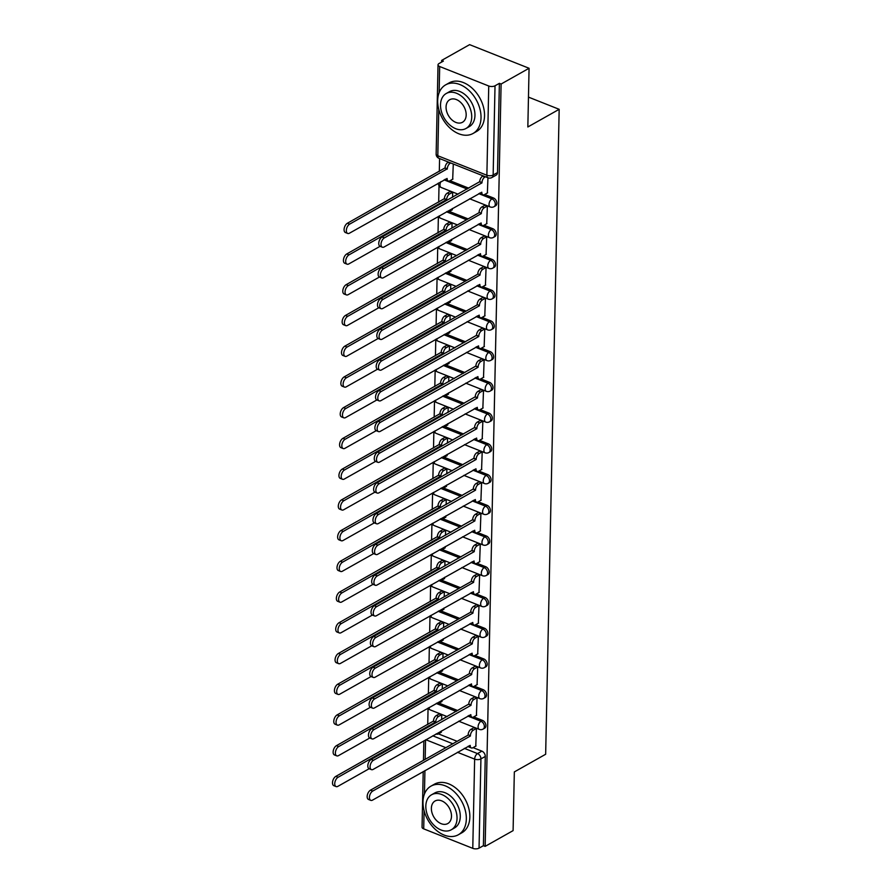 <?xml version="1.0" encoding="UTF-8"?>
<svg xmlns="http://www.w3.org/2000/svg" width="893" height="893" viewBox="0 0 893 893"><rect width="100%" height="100%" fill="white"/><g stroke="black" fill="none" stroke-linecap="round" stroke-linejoin="round"><path stroke-width="1.34" d="M495.582 205.814A4.465 3.081 -119.4 0 0 496.865 203.303A4.465 3.081 -119.4 0 0 493.483 197.989L491.931 198.86A4.465 3.081 60.6 0 1 495.314 204.173A4.465 3.081 60.6 0 1 494.041 206.685L495.582 205.814M494.945 236.545A4.465 3.081 -119.4 0 0 496.218 234.033A4.465 3.081 -119.4 0 0 492.836 228.72L491.284 229.59A4.465 3.081 60.6 0 1 494.677 234.904A4.465 3.081 60.6 0 1 493.394 237.415L494.945 236.545M494.298 267.275A4.465 3.081 -119.4 0 0 495.57 264.763A4.465 3.081 -119.4 0 0 492.188 259.45L490.648 260.321A4.465 3.081 60.6 0 1 494.03 265.634A4.465 3.081 60.6 0 1 492.757 268.146L494.298 267.275M493.65 298.005A4.465 3.081 -119.4 0 0 494.934 295.494A4.465 3.081 -119.4 0 0 491.552 290.18L490 291.051A4.465 3.081 60.6 0 1 493.382 296.364A4.465 3.081 60.6 0 1 492.11 298.876L493.65 298.005M493.014 328.736A4.465 3.081 -119.4 0 0 494.287 326.224A4.465 3.081 -119.4 0 0 490.904 320.911L489.353 321.781A4.465 3.081 60.6 0 1 492.746 327.095A4.465 3.081 60.6 0 1 491.463 329.606L493.014 328.736M492.367 359.466A4.465 3.081 -119.4 0 0 493.639 356.954A4.465 3.081 -119.4 0 0 490.257 351.641L488.717 352.512A4.465 3.081 60.6 0 1 492.099 357.825A4.465 3.081 60.6 0 1 490.826 360.337L492.367 359.466M491.719 390.196A4.465 3.081 -119.4 0 0 493.003 387.685A4.465 3.081 -119.4 0 0 489.621 382.371L488.069 383.242A4.465 3.081 60.6 0 1 491.451 388.555A4.465 3.081 60.6 0 1 490.179 391.067L491.719 390.196M491.083 420.927A4.465 3.081 -119.4 0 0 492.356 418.415A4.465 3.081 -119.4 0 0 488.973 413.102L487.422 413.972A4.465 3.081 60.6 0 1 490.815 419.286A4.465 3.081 60.6 0 1 489.531 421.797L491.083 420.927M490.436 451.657A4.465 3.081 -119.4 0 0 491.708 449.146A4.465 3.081 -119.4 0 0 488.326 443.832L486.785 444.703A4.465 3.081 60.6 0 1 490.168 450.016A4.465 3.081 60.6 0 1 488.895 452.528L490.436 451.657M489.788 482.387A4.465 3.081 -119.4 0 0 491.072 479.876A4.465 3.081 -119.4 0 0 487.69 474.563L486.138 475.433A4.465 3.081 60.6 0 1 489.52 480.747A4.465 3.081 60.6 0 1 488.248 483.258L489.788 482.387M489.152 513.118A4.465 3.081 -119.4 0 0 490.424 510.606A4.465 3.081 -119.4 0 0 487.042 505.293L485.491 506.164A4.465 3.081 60.6 0 1 488.884 511.477A4.465 3.081 60.6 0 1 487.6 513.988L489.152 513.118M488.504 543.848A4.465 3.081 -119.4 0 0 489.777 541.337A4.465 3.081 -119.4 0 0 486.395 536.023L484.854 536.894A4.465 3.081 60.6 0 1 488.237 542.207A4.465 3.081 60.6 0 1 486.964 544.719L488.504 543.848M487.857 574.579A4.465 3.081 -119.4 0 0 489.141 572.067A4.465 3.081 -119.4 0 0 485.759 566.754L484.207 567.624A4.465 3.081 60.6 0 1 487.589 572.938A4.465 3.081 60.6 0 1 486.317 575.449L487.857 574.579M487.221 605.309A4.465 3.081 -119.4 0 0 488.493 602.797A4.465 3.081 -119.4 0 0 485.111 597.484L483.559 598.355A4.465 3.081 60.6 0 1 486.953 603.668A4.465 3.081 60.6 0 1 485.669 606.18L487.221 605.309M486.573 636.039A4.465 3.081 -119.4 0 0 487.846 633.528A4.465 3.081 -119.4 0 0 484.464 628.214L482.923 629.085A4.465 3.081 60.6 0 1 486.305 634.398A4.465 3.081 60.6 0 1 485.033 636.91L486.573 636.039M485.926 666.77A4.465 3.081 -119.4 0 0 487.21 664.258A4.465 3.081 -119.4 0 0 483.827 658.945L482.276 659.815A4.465 3.081 60.6 0 1 485.658 665.129A4.465 3.081 60.6 0 1 484.386 667.64L485.926 666.77M485.29 697.5A4.465 3.081 -119.4 0 0 486.562 694.988A4.465 3.081 -119.4 0 0 483.18 689.675L481.628 690.546A4.465 3.081 60.6 0 1 485.022 695.859A4.465 3.081 60.6 0 1 483.738 698.371L485.29 697.5M484.642 728.23A4.465 3.081 -119.4 0 0 485.915 725.719A4.465 3.081 -119.4 0 0 482.533 720.405L480.992 721.276A4.465 3.081 60.6 0 1 484.374 726.589A4.465 3.081 60.6 0 1 483.102 729.101L484.642 728.23M529.069 68.27L527.841 126.973L559.174 109.314L545.656 754.261L514.335 771.92L513.095 830.624L485.145 846.374L501.107 84.031L529.069 68.27L469.606 44.65L441.644 60.411L441.611 62.097M439.59 158.563L439.311 171.434M439.021 185.711L438.675 202.164M438.374 216.441L438.028 232.894M437.726 247.171L437.38 263.625M438.039 277.321A4.465 2.456 111.7 0 0 439.2 279.654A4.465 4.465 0 0 1 437.068 277.868L436.744 294.355M436.443 308.632L436.097 325.085M436.755 338.782A4.465 2.456 111.7 0 0 437.916 341.115A4.465 4.465 0 0 1 435.784 339.329L435.449 355.816M435.159 370.093L434.813 386.546M434.511 400.823L434.165 417.277M433.864 431.553L433.518 448.007M433.228 462.284L432.882 478.737M432.58 493.014L432.234 509.468M431.933 523.745L431.587 540.198M431.297 554.475L430.951 570.928M431.609 584.625A4.465 2.456 111.7 0 0 432.77 586.958A4.465 4.465 0 0 1 430.627 585.172L430.303 601.659M430.002 615.936L429.656 632.389M430.314 646.085A4.465 2.456 111.7 0 0 431.475 648.418A4.465 4.465 0 0 1 429.343 646.632L429.02 663.119M428.718 677.396L428.372 693.85M428.071 708.127L427.725 724.58M441.644 60.411L443.374 61.092L439.021 63.548A4.465 2.099 1.2 0 0 438.028 64.832A4.465 2.099 1.2 0 0 439.68 66.517L488.739 85.996A4.465 2.099 1.2 0 0 495.023 85.795L493.148 175.028A4.465 3.081 60.6 0 1 491.876 177.54L496.229 175.084A4.465 3.081 60.6 0 0 497.501 172.572L493.148 175.028A4.465 2.099 1.2 0 1 486.875 175.24L488.739 85.996M501.107 84.031L499.377 83.339L495.023 85.795M438.407 733.867L457.16 741.313M473.089 747.642L481.896 751.136L477.532 753.592A4.465 3.081 60.6 0 1 480.925 758.905L479.05 848.138A4.465 2.099 -178.8 0 1 472.777 848.35L423.706 828.86A4.465 2.099 -178.8 0 1 422.054 827.186L423.215 771.563M479.05 848.138L483.403 845.693L485.145 846.374M475.779 746.124L476.416 728.509L473.815 727.739M441.644 719.691L441.745 714.735L439.144 713.965M441.745 701.619L442.046 700.212M476.416 715.393L477.063 697.779L474.462 697.009M442.281 688.961L442.392 684.005L439.78 683.234M442.392 670.889L442.694 669.482M477.063 684.663L477.71 667.049L475.098 666.278M442.928 658.23L443.028 653.274L440.428 652.504M443.028 640.158L443.341 638.752M477.71 653.933L478.347 636.318L475.746 635.548M443.575 627.5L443.676 622.544L441.075 621.774M443.676 609.428L443.977 608.021M478.347 623.202L478.994 605.588L476.393 604.818M444.212 596.77L444.323 591.813L441.711 591.043M444.323 578.697L444.625 577.291M478.994 592.472L479.641 574.858L477.029 574.087M444.859 566.039L444.96 561.083L442.359 560.313M444.96 547.967L445.272 546.561M479.641 561.742L480.278 544.127L477.677 543.357M445.507 535.309L445.607 530.353L443.006 529.582M445.607 517.237L445.908 515.83M480.278 531.011L480.925 513.386L478.324 512.627M446.143 504.578L446.254 499.622L443.642 498.852M446.254 486.506L446.556 485.1M480.925 500.281L481.573 482.655L478.961 481.896M446.79 473.848L446.891 468.892L444.29 468.122M446.891 455.776L447.203 454.37M481.573 469.551L482.209 451.925L479.608 451.166M447.438 443.118L447.538 438.162L444.937 437.391M447.538 425.046L447.839 423.639M482.209 438.82L482.856 421.195L480.255 420.436M448.074 412.387L448.186 407.431L445.574 406.661M448.186 394.315L448.487 392.909M482.856 408.09L483.504 390.464L480.892 389.705M448.721 381.657L448.822 376.701L446.221 375.931M448.822 363.585L449.134 362.178M483.504 377.359L484.14 359.734L481.539 358.975M449.369 350.927L449.469 345.971L446.868 345.2M449.469 332.855L449.771 331.448M484.14 346.629L484.787 329.004L482.187 328.244M450.005 320.196L450.117 315.24L447.505 314.47M450.117 302.124L450.418 300.718M484.787 315.899L485.435 298.273L482.823 297.514M450.652 289.466L450.753 284.51L448.152 283.74M450.753 271.394L451.065 269.987M485.435 285.168L486.071 267.543L483.47 266.784M451.3 258.736L451.4 253.779L448.799 253.009M451.4 240.663L451.702 239.257M486.071 254.438L486.718 236.812L484.118 236.053M451.936 228.005L452.048 223.049L449.436 222.279M452.048 209.933L452.349 208.527M486.718 223.708L487.366 206.082L484.754 205.323M452.584 197.275L452.684 192.319L450.083 191.548M452.684 179.203L453.287 163.999M487.366 192.977L487.958 177.774M449.994 180.721L468.747 188.166M484.676 194.495L493.483 197.989M449.358 211.451L468.099 218.897M484.028 225.226L492.836 228.72M448.71 242.182L467.452 249.627M483.392 255.956L492.188 259.45M448.063 272.912L466.816 280.357M482.745 286.686L491.552 290.18M447.426 303.642L466.168 311.088M482.097 317.417L490.904 320.911M446.779 334.373L465.521 341.818M481.461 348.147L490.257 351.641M446.132 365.103L464.885 372.548M480.814 378.878L489.621 382.371M445.495 395.833L464.237 403.279M480.166 409.608L488.973 413.102M444.848 426.564L463.59 434.009M479.53 440.338L488.326 443.832M444.201 457.294L462.954 464.74M478.882 471.069L487.69 474.563M443.564 488.024L462.306 495.47M478.235 501.799L487.042 505.293M442.917 518.755L461.659 526.2M477.599 532.529L486.395 536.023M442.269 549.485L461.022 556.931M476.951 563.26L485.759 566.754M441.633 580.216L460.375 587.661M476.304 593.99L485.111 597.484M440.986 610.946L459.728 618.391M475.668 624.72L484.464 628.214M440.338 641.676L459.091 649.122M475.02 655.451L483.827 658.945M439.702 672.407L458.444 679.852M474.373 686.181L483.18 689.675M439.055 703.137L457.796 710.582M473.736 716.912L482.533 720.405M528.466 97.114L559.174 109.314M441.097 732.349L441.41 730.943M499.377 83.339L497.501 172.572M483.403 845.693L485.279 756.449A4.465 3.081 -119.4 0 0 481.896 751.136M476.349 728.476L473.29 730.195A4.465 2.456 111.7 0 0 470.399 735.72L468.144 734.827A4.465 2.456 -68.3 0 1 471.046 729.302L474.094 727.583M470.399 736.011L372.749 791.053A5.135 2.813 111.7 0 0 369.59 795.987A5.135 2.813 111.7 0 0 370.762 800.351A5.135 2.813 111.7 0 0 372.56 800.106L470.198 745.376A4.465 2.456 111.7 0 0 471.359 747.932L469.104 747.039A4.465 2.456 -68.3 0 1 468.256 746.18M370.762 800.351L368.508 799.458A5.135 2.813 -68.3 0 1 367.336 795.094A5.135 2.813 -68.3 0 1 370.495 790.16L468.144 735.118M471.359 747.932A4.465 2.456 111.7 0 0 472.933 747.731L476.058 745.968M441.678 714.701L438.619 716.42A4.465 2.456 111.7 0 0 435.728 721.946L338.067 777.278A5.135 2.813 111.7 0 0 334.92 782.212A5.135 2.813 111.7 0 0 336.081 786.577A5.135 2.813 111.7 0 0 337.878 786.342L369.144 768.728A5.135 2.813 -68.3 0 1 367.983 764.363A5.135 2.813 -68.3 0 1 371.142 759.43L468.792 704.097A4.465 2.456 -68.3 0 1 471.683 698.572L474.741 696.853M436.219 733.867A4.465 2.456 111.7 0 0 436.688 734.169A4.465 2.456 111.7 0 0 438.251 733.957L441.376 732.193M336.081 786.577L333.826 785.684A5.135 2.813 -68.3 0 1 332.665 781.319A5.135 2.813 -68.3 0 1 335.824 776.385L433.473 721.053A4.465 2.456 -68.3 0 1 436.364 715.527L438.619 716.42M439.423 713.808L436.364 715.527M433.462 721.354L435.717 722.247M476.996 697.746L473.937 699.465A4.465 2.456 111.7 0 0 471.046 704.99L468.792 704.387M471.035 705.28L373.397 760.323A5.135 2.813 111.7 0 0 370.238 765.256A5.135 2.813 111.7 0 0 371.399 769.621A5.135 2.813 111.7 0 0 373.207 769.375L470.845 714.646A4.465 2.456 111.7 0 0 472.006 717.202L469.751 716.309A4.465 2.456 -68.3 0 1 468.892 715.449M472.006 717.202A4.465 2.456 111.7 0 0 473.569 717.001L476.695 715.237M477.632 667.015L474.585 668.734A4.465 2.456 111.7 0 0 471.694 674.26L469.439 673.367A4.465 2.456 -68.3 0 1 472.33 667.841L475.377 666.122M471.683 674.55L374.033 729.592A5.135 2.813 111.7 0 0 370.874 734.526A5.135 2.813 111.7 0 0 372.046 738.891A5.135 2.813 111.7 0 0 373.843 738.645L471.493 683.915A4.465 2.456 111.7 0 0 472.654 686.471L470.399 685.578A4.465 2.456 -68.3 0 1 469.539 684.719M372.046 738.891L369.791 737.998A5.135 2.813 -68.3 0 1 368.63 733.633A5.135 2.813 -68.3 0 1 371.778 728.688L469.428 673.657M472.654 686.471A4.465 2.456 111.7 0 0 474.216 686.27L477.342 684.507M442.314 683.971L439.267 685.69A4.465 2.456 111.7 0 0 436.376 691.215L338.715 746.548A5.135 2.813 111.7 0 0 335.556 751.482A5.135 2.813 111.7 0 0 336.728 755.846A5.135 2.813 111.7 0 0 338.525 755.612L369.78 737.998M436.867 703.137A4.465 2.456 111.7 0 0 437.336 703.438A4.465 2.456 111.7 0 0 438.898 703.226L442.024 701.463M336.728 755.846L334.473 754.953A5.135 2.813 -68.3 0 1 333.301 750.589A5.135 2.813 -68.3 0 1 336.46 745.655L434.121 690.322A4.465 2.456 -68.3 0 1 437.012 684.797L439.267 685.69M440.059 683.078L437.012 684.797M434.11 690.613L436.364 691.517M442.961 653.241L439.903 654.96A4.465 2.456 111.7 0 0 437.012 660.485L339.362 715.818A5.135 2.813 111.7 0 0 336.203 720.751A5.135 2.813 111.7 0 0 337.375 725.116A5.135 2.813 111.7 0 0 339.173 724.882L370.428 707.267A5.135 2.813 -68.3 0 1 369.267 702.903A5.135 2.813 -68.3 0 1 372.426 697.958L470.075 642.636A4.465 2.456 -68.3 0 1 472.977 637.111L476.025 635.392M437.514 672.407A4.465 2.456 111.7 0 0 437.972 672.708A4.465 2.456 111.7 0 0 439.535 672.496L442.671 670.732M337.375 725.116L335.121 724.223A5.135 2.813 -68.3 0 1 333.949 719.858A5.135 2.813 -68.3 0 1 337.108 714.925L434.757 659.592A4.465 2.456 -68.3 0 1 437.648 654.067L439.903 654.96M440.707 652.348L437.648 654.067M434.757 659.882L437.012 660.787M466.336 819.06A27.895 19.289 -119.4 0 0 454.202 791.678A27.895 19.289 -119.4 0 0 430.962 786.141A27.895 19.289 -119.4 0 0 422.992 801.836A27.895 19.289 -119.4 0 0 435.137 829.217A27.895 19.289 -119.4 0 0 458.366 834.754A27.895 19.289 -119.4 0 0 466.336 819.06M458.366 834.754L461.871 832.778A27.895 19.289 -119.4 0 0 469.852 817.073A27.895 19.289 -119.4 0 0 457.707 789.702A27.895 19.289 -119.4 0 0 434.478 784.166L430.962 786.141M431.576 794.77L434.802 792.951A20.093 13.886 60.6 0 1 451.523 796.936A20.093 13.886 60.6 0 1 460.275 816.649A20.093 13.886 60.6 0 1 454.526 827.945L451.3 829.764A20.093 13.886 -119.4 0 0 457.037 818.468A20.093 13.886 -119.4 0 0 448.297 798.755A20.093 13.886 -119.4 0 0 431.576 794.77A20.093 13.886 -119.4 0 0 425.827 806.078A20.093 13.886 -119.4 0 0 434.567 825.779A20.093 13.886 -119.4 0 0 451.3 829.764M431.375 808.277A12.948 8.952 -119.4 0 0 437.012 820.98A12.948 8.952 -119.4 0 0 447.795 823.547A12.948 8.952 -119.4 0 0 451.49 816.269A12.948 8.952 -119.4 0 0 445.853 803.566A12.948 8.952 -119.4 0 0 435.081 800.988A12.948 8.952 -119.4 0 0 431.375 808.277M481.026 117.776A27.895 19.289 -119.4 0 0 468.892 90.394A27.895 19.289 -119.4 0 0 445.652 84.857A27.895 19.289 -119.4 0 0 437.682 100.552A27.895 19.289 -119.4 0 0 449.826 127.933A27.895 19.289 -119.4 0 0 473.056 133.47A27.895 19.289 -119.4 0 0 481.026 117.776M473.056 133.47L476.561 131.494A27.895 19.289 -119.4 0 0 484.542 115.789A27.895 19.289 -119.4 0 0 472.397 88.418A27.895 19.289 -119.4 0 0 449.168 82.882L445.652 84.857M446.266 93.486L449.492 91.666A20.093 13.886 60.6 0 1 466.213 95.651A20.093 13.886 60.6 0 1 474.964 115.364A20.093 13.886 60.6 0 1 469.216 126.661L465.99 128.48A20.093 13.886 -119.4 0 0 471.727 117.184A20.093 13.886 -119.4 0 0 462.987 97.471A20.093 13.886 -119.4 0 0 446.266 93.486A20.093 13.886 -119.4 0 0 440.517 104.794A20.093 13.886 -119.4 0 0 449.257 124.495A20.093 13.886 -119.4 0 0 465.99 128.48M446.065 106.993A12.948 8.952 -119.4 0 0 451.702 119.695A12.948 8.952 -119.4 0 0 462.485 122.263A12.948 8.952 -119.4 0 0 466.179 114.985A12.948 8.952 -119.4 0 0 460.542 102.282A12.948 8.952 -119.4 0 0 449.771 99.703A12.948 8.952 -119.4 0 0 446.065 106.993M478.28 636.285L475.221 638.004A4.465 2.456 111.7 0 0 472.33 643.529L470.075 642.927M472.33 643.82L374.68 698.862A5.135 2.813 111.7 0 0 371.521 703.796A5.135 2.813 111.7 0 0 372.694 708.16A5.135 2.813 111.7 0 0 374.491 707.915L472.129 653.185A4.465 2.456 111.7 0 0 473.29 655.741L471.035 654.848A4.465 2.456 -68.3 0 1 470.187 653.989M473.29 655.741A4.465 2.456 111.7 0 0 474.864 655.54L477.989 653.776M478.927 605.554L475.869 607.273A4.465 2.456 111.7 0 0 472.977 612.799L470.723 611.906A4.465 2.456 -68.3 0 1 473.614 606.38L476.672 604.661M472.966 613.089L375.328 668.131A5.135 2.813 111.7 0 0 372.169 673.065A5.135 2.813 111.7 0 0 373.33 677.43A5.135 2.813 111.7 0 0 375.138 677.184L472.777 622.454A4.465 2.456 111.7 0 0 473.937 625.011L471.683 624.118A4.465 2.456 -68.3 0 1 470.823 623.258M443.609 622.51L440.55 624.229A4.465 2.456 111.7 0 0 437.659 629.755L339.999 685.087A5.135 2.813 111.7 0 0 336.851 690.021A5.135 2.813 111.7 0 0 338.012 694.386A5.135 2.813 111.7 0 0 339.809 694.151L371.075 676.537A5.135 2.813 -68.3 0 1 369.914 672.172A5.135 2.813 -68.3 0 1 373.073 667.227L470.723 612.196M473.937 625.011A4.465 2.456 111.7 0 0 475.5 624.81L478.626 623.046M479.563 574.824L476.516 576.543A4.465 2.456 111.7 0 0 473.625 582.069L471.37 581.176A4.465 2.456 -68.3 0 1 474.261 575.65L477.309 573.931M473.614 582.359L375.964 637.401A5.135 2.813 111.7 0 0 372.805 642.335A5.135 2.813 111.7 0 0 373.977 646.699A5.135 2.813 111.7 0 0 375.774 646.454L473.424 591.724A4.465 2.456 111.7 0 0 474.585 594.28L472.33 593.387A4.465 2.456 -68.3 0 1 471.471 592.528M444.245 591.78L441.198 593.499A4.465 2.456 111.7 0 0 438.307 599.024L340.646 654.357A5.135 2.813 111.7 0 0 337.487 659.291A5.135 2.813 111.7 0 0 338.659 663.655A5.135 2.813 111.7 0 0 340.456 663.421L371.711 645.806A5.135 2.813 -68.3 0 1 370.562 641.442A5.135 2.813 -68.3 0 1 373.709 636.497L471.359 581.466M474.585 594.28A4.465 2.456 111.7 0 0 476.148 594.079L479.273 592.316M438.15 641.676A4.465 2.456 111.7 0 0 438.619 641.978A4.465 2.456 111.7 0 0 440.182 641.766L443.308 640.002M338.012 694.386L335.757 693.493A5.135 2.813 -68.3 0 1 334.596 689.128A5.135 2.813 -68.3 0 1 337.755 684.194L435.404 628.862A4.465 2.456 -68.3 0 1 438.296 623.336L440.55 624.229M441.354 621.617L438.296 623.336M435.393 629.152L437.648 630.056M438.798 610.946A4.465 2.456 111.7 0 0 439.267 611.247A4.465 2.456 111.7 0 0 440.829 611.035L443.955 609.272M338.659 663.655L336.404 662.762A5.135 2.813 -68.3 0 1 335.232 658.398A5.135 2.813 -68.3 0 1 338.391 653.464L436.052 598.131A4.465 2.456 -68.3 0 1 438.943 592.606L441.198 593.499M441.99 590.887L438.943 592.606M436.041 598.422L438.296 599.326M444.893 561.05L441.834 562.769A4.465 2.456 111.7 0 0 438.943 568.294L341.293 623.627A5.135 2.813 111.7 0 0 338.134 628.56A5.135 2.813 111.7 0 0 339.307 632.925A5.135 2.813 111.7 0 0 341.104 632.69L372.359 615.076A5.135 2.813 -68.3 0 1 371.198 610.712A5.135 2.813 -68.3 0 1 374.357 605.767L472.006 550.445A4.465 2.456 -68.3 0 1 474.909 544.92L477.956 543.201M439.445 580.216A4.465 2.456 111.7 0 0 439.903 580.517A4.465 2.456 111.7 0 0 441.466 580.305L444.602 578.541M339.307 632.925L337.052 632.032A5.135 2.813 -68.3 0 1 335.88 627.667A5.135 2.813 -68.3 0 1 339.039 622.734L436.688 567.401A4.465 2.456 -68.3 0 1 439.579 561.876L441.834 562.769M442.638 560.157L439.579 561.876M436.688 567.691L438.943 568.595M480.211 544.094L477.152 545.813A4.465 2.456 111.7 0 0 474.261 551.338L472.006 550.735M474.261 551.628L376.612 606.671A5.135 2.813 111.7 0 0 373.453 611.605A5.135 2.813 111.7 0 0 374.625 615.969A5.135 2.813 111.7 0 0 376.422 615.724L474.06 560.994A4.465 2.456 111.7 0 0 475.221 563.55L472.966 562.657A4.465 2.456 -68.3 0 1 472.118 561.797M475.221 563.55A4.465 2.456 111.7 0 0 476.795 563.349L479.921 561.585M445.54 530.319L442.481 532.038A4.465 2.456 111.7 0 0 439.59 537.564L341.93 592.896A5.135 2.813 111.7 0 0 338.782 597.83A5.135 2.813 111.7 0 0 339.943 602.195A5.135 2.813 111.7 0 0 341.74 601.96L373.006 584.346A5.135 2.813 -68.3 0 1 371.845 579.981A5.135 2.813 -68.3 0 1 375.004 575.036L472.654 519.715A4.465 2.456 -68.3 0 1 475.545 514.189L478.603 512.47M440.082 549.474A4.465 2.456 111.7 0 0 440.55 549.787A4.465 2.456 111.7 0 0 442.113 549.575L445.239 547.811M339.943 602.195L337.688 601.302A5.135 2.813 -68.3 0 1 336.527 596.937A5.135 2.813 -68.3 0 1 339.686 592.003L437.336 536.671A4.465 2.456 -68.3 0 1 440.227 531.145L442.481 532.038M443.285 529.426L440.227 531.145M437.324 536.961L439.579 537.865M480.858 513.363L477.8 515.082A4.465 2.456 111.7 0 0 474.909 520.608L472.654 520.005M474.897 520.898L377.259 575.94A5.135 2.813 111.7 0 0 374.1 580.874A5.135 2.813 111.7 0 0 375.261 585.239A5.135 2.813 111.7 0 0 377.069 584.993L474.708 530.263A4.465 2.456 111.7 0 0 475.869 532.82L473.614 531.927A4.465 2.456 -68.3 0 1 472.754 531.067M475.869 532.82A4.465 2.456 111.7 0 0 477.431 532.619L480.557 530.855M446.176 499.589L443.129 501.308A4.465 2.456 111.7 0 0 440.238 506.833L342.577 562.166A5.135 2.813 111.7 0 0 339.418 567.1A5.135 2.813 111.7 0 0 340.59 571.464A5.135 2.813 111.7 0 0 342.387 571.23L373.642 553.615A5.135 2.813 -68.3 0 1 372.493 549.251A5.135 2.813 -68.3 0 1 375.64 544.306L473.301 488.984A4.465 2.456 -68.3 0 1 476.192 483.459L479.24 481.74M440.729 518.744A4.465 2.456 111.7 0 0 441.198 519.056A4.465 2.456 111.7 0 0 442.761 518.844L445.886 517.08M340.59 571.464L338.335 570.571A5.135 2.813 -68.3 0 1 337.174 566.207A5.135 2.813 -68.3 0 1 340.322 561.273L437.983 505.94A4.465 2.456 -68.3 0 1 440.874 500.415L443.129 501.308M443.921 498.696L440.874 500.415M437.972 506.231L440.227 507.135M481.494 482.633L478.447 484.352A4.465 2.456 111.7 0 0 475.556 489.877L473.29 489.275M475.545 490.168L377.895 545.21A5.135 2.813 111.7 0 0 374.736 550.144A5.135 2.813 111.7 0 0 375.908 554.508A5.135 2.813 111.7 0 0 377.706 554.263L475.355 499.533A4.465 2.456 111.7 0 0 476.516 502.089L474.261 501.196A4.465 2.456 -68.3 0 1 473.402 500.337M476.516 502.089A4.465 2.456 111.7 0 0 478.079 501.888L481.204 500.125M446.824 468.858L443.765 470.578A4.465 2.456 111.7 0 0 440.874 476.103L343.225 531.435A5.135 2.813 111.7 0 0 340.066 536.369A5.135 2.813 111.7 0 0 341.238 540.734A5.135 2.813 111.7 0 0 343.035 540.499L374.29 522.885A5.135 2.813 -68.3 0 1 373.129 518.52A5.135 2.813 -68.3 0 1 376.288 513.575L473.937 458.254A4.465 2.456 -68.3 0 1 476.84 452.729L479.887 451.01M441.376 488.013A4.465 2.456 111.7 0 0 441.834 488.326A4.465 2.456 111.7 0 0 443.397 488.114L446.533 486.35M341.238 540.734L338.983 539.841A5.135 2.813 -68.3 0 1 337.811 535.476A5.135 2.813 -68.3 0 1 340.97 530.542L438.619 475.21A4.465 2.456 -68.3 0 1 441.51 469.685L443.765 470.578M444.569 467.965L441.51 469.685M438.619 475.5L440.874 476.404M482.142 451.903L479.083 453.622A4.465 2.456 111.7 0 0 476.192 459.147L473.937 458.544M476.192 459.437L378.543 514.48A5.135 2.813 111.7 0 0 375.384 519.413A5.135 2.813 111.7 0 0 376.556 523.778A5.135 2.813 111.7 0 0 378.353 523.532L475.991 468.803A4.465 2.456 111.7 0 0 477.152 471.359L474.897 470.466A4.465 2.456 -68.3 0 1 474.049 469.606M477.152 471.359A4.465 2.456 111.7 0 0 478.726 471.158L481.852 469.394M447.471 438.128L444.413 439.847A4.465 2.456 111.7 0 0 441.522 445.373L343.861 500.705A5.135 2.813 111.7 0 0 340.713 505.639A5.135 2.813 111.7 0 0 341.874 510.003A5.135 2.813 111.7 0 0 343.671 509.769L374.937 492.143A5.135 2.813 -68.3 0 1 373.776 487.79A5.135 2.813 -68.3 0 1 376.935 482.845L474.585 427.524A4.465 2.456 -68.3 0 1 477.476 421.998L480.534 420.279M442.013 457.283A4.465 2.456 111.7 0 0 442.481 457.596A4.465 2.456 111.7 0 0 444.044 457.383L447.17 455.62M341.874 510.003L339.619 509.11A5.135 2.813 -68.3 0 1 338.458 504.746A5.135 2.813 -68.3 0 1 341.617 499.812L439.267 444.48A4.465 2.456 -68.3 0 1 442.158 438.954L444.413 439.847M445.216 437.235L442.158 438.954M439.256 444.77L441.51 445.674M482.789 421.172L479.731 422.891A4.465 2.456 111.7 0 0 476.84 428.417L474.585 427.814M476.829 428.707L379.19 483.749A5.135 2.813 111.7 0 0 376.031 488.683A5.135 2.813 111.7 0 0 377.192 493.048A5.135 2.813 111.7 0 0 379 492.802L476.639 438.072A4.465 2.456 111.7 0 0 477.8 440.629L475.545 439.736A4.465 2.456 -68.3 0 1 474.685 438.876M477.8 440.629A4.465 2.456 111.7 0 0 479.362 440.428L482.488 438.664M448.107 407.398L445.06 409.117A4.465 2.456 111.7 0 0 442.169 414.642L344.508 469.975A5.135 2.813 111.7 0 0 341.349 474.909A5.135 2.813 111.7 0 0 342.521 479.273A5.135 2.813 111.7 0 0 344.318 479.039L375.573 461.413A5.135 2.813 -68.3 0 1 374.424 457.06A5.135 2.813 -68.3 0 1 377.572 452.115L475.232 396.793A4.465 2.456 -68.3 0 1 478.123 391.268L481.171 389.549M442.66 426.553A4.465 2.456 111.7 0 0 443.129 426.865A4.465 2.456 111.7 0 0 444.692 426.653L447.817 424.889M342.521 479.273L340.266 478.38A5.135 2.813 -68.3 0 1 339.106 474.016A5.135 2.813 -68.3 0 1 342.253 469.082L439.914 413.749A4.465 2.456 -68.3 0 1 442.805 408.224L445.06 409.117M445.853 406.505L442.805 408.224M439.903 414.039L442.158 414.944M483.426 390.442L480.378 392.161A4.465 2.456 111.7 0 0 477.487 397.686L475.221 397.084M477.476 397.977L379.826 453.019A5.135 2.813 111.7 0 0 376.667 457.953A5.135 2.813 111.7 0 0 377.839 462.317A5.135 2.813 111.7 0 0 379.637 462.072L477.286 407.342A4.465 2.456 111.7 0 0 478.447 409.898L476.192 409.005A4.465 2.456 -68.3 0 1 475.333 408.146M478.447 409.898A4.465 2.456 111.7 0 0 480.01 409.697L483.135 407.934M448.755 376.667L445.696 378.386A4.465 2.456 111.7 0 0 442.805 383.912L345.156 439.244A5.135 2.813 111.7 0 0 341.997 444.178A5.135 2.813 111.7 0 0 343.169 448.543A5.135 2.813 111.7 0 0 344.966 448.308L376.221 430.683A5.135 2.813 -68.3 0 1 375.06 426.329A5.135 2.813 -68.3 0 1 378.219 421.384L475.869 366.063A4.465 2.456 -68.3 0 1 478.771 360.538L481.818 358.819M443.308 395.822A4.465 2.456 111.7 0 0 443.765 396.135A4.465 2.456 111.7 0 0 445.328 395.923L448.465 394.159M343.169 448.543L340.914 447.65A5.135 2.813 -68.3 0 1 339.742 443.285A5.135 2.813 -68.3 0 1 342.901 438.351L440.55 383.019A4.465 2.456 -68.3 0 1 443.441 377.493L445.696 378.386M446.5 375.774L443.441 377.493M440.55 383.309L442.805 384.213M484.073 359.712L481.014 361.431A4.465 2.456 111.7 0 0 478.123 366.956L475.869 366.353M478.123 367.246L380.474 422.289A5.135 2.813 111.7 0 0 377.315 427.222A5.135 2.813 111.7 0 0 378.487 431.587A5.135 2.813 111.7 0 0 380.284 431.341L477.922 376.612A4.465 2.456 111.7 0 0 479.083 379.168L476.829 378.275A4.465 2.456 -68.3 0 1 475.98 377.415M479.083 379.168A4.465 2.456 111.7 0 0 480.657 378.967L483.783 377.203M449.402 345.937L446.344 347.656A4.465 2.456 111.7 0 0 443.453 353.181L345.792 408.514A5.135 2.813 111.7 0 0 342.644 413.448A5.135 2.813 111.7 0 0 343.805 417.812A5.135 2.813 111.7 0 0 345.602 417.578L376.868 399.952A5.135 2.813 -68.3 0 1 375.707 395.599A5.135 2.813 -68.3 0 1 378.866 390.654L476.516 335.333A4.465 2.456 -68.3 0 1 479.407 329.807L482.466 328.088M443.944 365.092A4.465 2.456 111.7 0 0 444.413 365.404A4.465 2.456 111.7 0 0 445.975 365.192L449.101 363.429M343.805 417.812L341.55 416.919A5.135 2.813 -68.3 0 1 340.389 412.555A5.135 2.813 -68.3 0 1 343.548 407.621L441.198 352.288A4.465 2.456 -68.3 0 1 444.089 346.763L446.344 347.656M447.147 345.044L444.089 346.763M441.187 352.579L443.441 353.483M484.72 328.981L481.662 330.7A4.465 2.456 111.7 0 0 478.771 336.226L476.516 335.623M478.76 336.516L381.121 391.558A5.135 2.813 111.7 0 0 377.962 396.492A5.135 2.813 111.7 0 0 379.123 400.857A5.135 2.813 111.7 0 0 380.931 400.611L478.57 345.881A4.465 2.456 111.7 0 0 479.731 348.437L477.476 347.544A4.465 2.456 -68.3 0 1 476.616 346.685M479.731 348.437A4.465 2.456 111.7 0 0 481.294 348.237L484.419 346.473M450.039 315.207L446.991 316.926A4.465 2.456 111.7 0 0 444.1 322.451L346.439 377.784A5.135 2.813 111.7 0 0 343.28 382.717A5.135 2.813 111.7 0 0 344.452 387.082A5.135 2.813 111.7 0 0 346.25 386.848L377.505 369.222M444.591 334.362A4.465 2.456 111.7 0 0 445.06 334.674A4.465 2.456 111.7 0 0 446.623 334.462L449.748 332.698M344.452 387.082L342.198 386.189A5.135 2.813 -68.3 0 1 341.037 381.824A5.135 2.813 -68.3 0 1 344.185 376.891L441.845 321.558A4.465 2.456 -68.3 0 1 444.736 316.033L446.991 316.926M447.784 314.314L444.736 316.033M441.834 321.848L444.089 322.753M485.357 298.251L482.309 299.97A4.465 2.456 111.7 0 0 479.418 305.495L477.163 304.602A4.465 2.456 -68.3 0 1 480.054 299.077L483.102 297.358M479.407 305.786L381.757 360.828A5.135 2.813 111.7 0 0 378.599 365.762A5.135 2.813 111.7 0 0 379.771 370.126A5.135 2.813 111.7 0 0 381.568 369.881L479.217 315.151A4.465 2.456 111.7 0 0 480.378 317.707L478.123 316.814A4.465 2.456 -68.3 0 1 477.264 315.955M379.771 370.126L377.516 369.233A5.135 2.813 -68.3 0 1 376.355 364.869A5.135 2.813 -68.3 0 1 379.503 359.924L477.152 304.893M480.378 317.707A4.465 2.456 111.7 0 0 481.941 317.506L485.066 315.742M450.686 284.476L447.627 286.195A4.465 2.456 111.7 0 0 444.736 291.721L347.087 347.053A5.135 2.813 111.7 0 0 343.928 351.987A5.135 2.813 111.7 0 0 345.1 356.352A5.135 2.813 111.7 0 0 346.897 356.117L378.152 338.492M445.239 303.631A4.465 2.456 111.7 0 0 445.696 303.944A4.465 2.456 111.7 0 0 447.259 303.732L450.396 301.968M345.1 356.352L342.845 355.459A5.135 2.813 -68.3 0 1 341.673 351.094A5.135 2.813 -68.3 0 1 344.832 346.16L442.481 290.828A4.465 2.456 -68.3 0 1 445.373 285.302L447.627 286.195M448.431 283.583L445.373 285.302M442.481 291.118L444.736 292.022M486.004 267.52L482.946 269.239A4.465 2.456 111.7 0 0 480.054 274.765L477.8 273.872A4.465 2.456 -68.3 0 1 480.702 268.346L483.749 266.627M480.054 275.055L382.405 330.097A5.135 2.813 111.7 0 0 379.246 335.031A5.135 2.813 111.7 0 0 380.418 339.396A5.135 2.813 111.7 0 0 382.215 339.15L479.854 284.421A4.465 2.456 111.7 0 0 481.014 286.977L478.76 286.084A4.465 2.456 -68.3 0 1 477.911 285.224M380.418 339.396L378.163 338.503A5.135 2.813 -68.3 0 1 376.991 334.138A5.135 2.813 -68.3 0 1 380.15 329.193L477.8 274.162M481.014 286.977A4.465 2.456 111.7 0 0 482.588 286.776L485.714 285.012M451.333 253.746L448.275 255.465A4.465 2.456 111.7 0 0 445.384 260.99L347.723 316.323A5.135 2.813 111.7 0 0 344.575 321.257A5.135 2.813 111.7 0 0 345.736 325.621A5.135 2.813 111.7 0 0 347.533 325.387L378.799 307.761A5.135 2.813 -68.3 0 1 377.639 303.408A5.135 2.813 -68.3 0 1 380.798 298.463L478.447 243.142A4.465 2.456 -68.3 0 1 481.338 237.616L484.397 235.897M445.875 272.901A4.465 2.456 111.7 0 0 446.344 273.213A4.465 2.456 111.7 0 0 447.906 273.001L451.032 271.238M345.736 325.621L343.481 324.728A5.135 2.813 -68.3 0 1 342.32 320.364A5.135 2.813 -68.3 0 1 345.479 315.43L443.129 260.097A4.465 2.456 -68.3 0 1 446.02 254.572L448.275 255.465M449.079 252.853L446.02 254.572M443.118 260.388L445.373 261.292M486.652 236.79L483.593 238.509A4.465 2.456 111.7 0 0 480.702 244.035L478.447 243.432M480.691 244.325L383.052 299.367A5.135 2.813 111.7 0 0 379.893 304.301A5.135 2.813 111.7 0 0 381.054 308.665A5.135 2.813 111.7 0 0 382.863 308.42L480.501 253.69A4.465 2.456 111.7 0 0 481.662 256.246L479.407 255.353A4.465 2.456 -68.3 0 1 478.548 254.494M481.662 256.246A4.465 2.456 111.7 0 0 483.225 256.045L486.35 254.282M451.97 223.016L448.922 224.735A4.465 2.456 111.7 0 0 446.031 230.26L348.37 285.593A5.135 2.813 111.7 0 0 345.211 290.526A5.135 2.813 111.7 0 0 346.384 294.891A5.135 2.813 111.7 0 0 348.181 294.657L379.436 277.031M446.522 242.17A4.465 2.456 111.7 0 0 446.991 242.483A4.465 2.456 111.7 0 0 448.554 242.271L451.679 240.507M346.384 294.891L344.129 293.998A5.135 2.813 -68.3 0 1 342.968 289.633A5.135 2.813 -68.3 0 1 346.116 284.7L443.776 229.367A4.465 2.456 -68.3 0 1 446.667 223.842L448.922 224.735M449.715 222.123L446.667 223.842M443.765 229.657L446.02 230.561M487.288 206.06L484.24 207.779A4.465 2.456 111.7 0 0 481.349 213.304L479.094 212.411A4.465 2.456 -68.3 0 1 481.986 206.886L485.033 205.167M481.338 213.594L383.689 268.637A5.135 2.813 111.7 0 0 380.53 273.571A5.135 2.813 111.7 0 0 381.702 277.935A5.135 2.813 111.7 0 0 383.499 277.69L481.148 222.96A4.465 2.456 111.7 0 0 482.309 225.516L480.054 224.623A4.465 2.456 -68.3 0 1 479.195 223.763M381.702 277.935L379.447 277.042A5.135 2.813 -68.3 0 1 378.286 272.678A5.135 2.813 -68.3 0 1 381.434 267.733L479.083 212.701M482.309 225.516A4.465 2.456 111.7 0 0 483.872 225.315L486.998 223.551M452.617 192.285L449.559 194.004A4.465 2.456 111.7 0 0 446.667 199.53L349.018 254.862A5.135 2.813 111.7 0 0 345.859 259.796A5.135 2.813 111.7 0 0 347.031 264.161A5.135 2.813 111.7 0 0 348.828 263.926L380.083 246.301A5.135 2.813 -68.3 0 1 378.922 241.947A5.135 2.813 -68.3 0 1 382.081 237.002L479.731 181.681A4.465 2.456 -68.3 0 1 482.633 176.155L483.146 175.865M447.17 211.44A4.465 2.456 111.7 0 0 447.627 211.753A4.465 2.456 111.7 0 0 449.19 211.541L452.327 209.777M347.031 264.161L344.776 263.268A5.135 2.813 -68.3 0 1 343.604 258.903A5.135 2.813 -68.3 0 1 346.763 253.969L444.413 198.637A4.465 2.456 -68.3 0 1 447.304 193.111L449.559 194.004M450.362 191.392L447.304 193.111M444.413 198.927L446.667 199.831M485.401 176.758L484.877 177.048A4.465 2.456 111.7 0 0 481.986 182.574L479.731 181.971M481.986 182.864L384.336 237.906A5.135 2.813 111.7 0 0 381.177 242.84A5.135 2.813 111.7 0 0 382.349 247.205A5.135 2.813 111.7 0 0 384.146 246.959L481.785 192.229A4.465 2.456 111.7 0 0 482.946 194.786L480.691 193.893A4.465 2.456 -68.3 0 1 479.842 193.033M482.946 194.786A4.465 2.456 111.7 0 0 484.519 194.585L487.645 192.821M450.731 162.984L450.206 163.274A4.465 2.456 111.7 0 0 447.315 168.799L349.654 224.132A5.135 2.813 111.7 0 0 346.506 229.066A5.135 2.813 111.7 0 0 347.667 233.43A5.135 2.813 111.7 0 0 349.464 233.196L447.114 178.455A4.465 2.456 111.7 0 0 448.275 181.022A4.465 2.456 111.7 0 0 449.838 180.81L452.963 179.047M448.275 181.022L446.02 180.118A4.465 2.456 -68.3 0 1 445.161 179.259M347.667 233.43L345.412 232.537A5.135 2.813 -68.3 0 1 344.251 228.173A5.135 2.813 -68.3 0 1 347.41 223.239L445.06 167.906A4.465 2.456 -68.3 0 1 447.951 162.381L450.206 163.274M445.049 168.197L447.304 169.101M438.776 109.37L437.804 155.75L486.875 175.24A4.465 2.456 111.7 0 0 488.036 177.796A4.465 4.465 0 0 0 491.876 177.54M439.68 66.517L439.133 92.76M432.77 735.81L452.807 743.769M464.371 748.367L477.532 753.592A4.465 2.456 -68.3 0 0 474.641 759.117L457.428 752.274M445.853 747.675L425.827 739.728M425.57 739.862L425.168 759.34M424.934 770.592L424.443 794.044M424.086 810.654L423.706 828.86M472.777 848.35L474.641 759.117A4.465 2.099 1.2 0 0 480.925 758.905L485.279 756.449M444.1 179.861L467.195 189.037M478.771 193.636L491.931 198.86A4.465 2.456 111.7 0 0 489.04 204.385A4.465 2.456 -68.3 0 0 490.201 206.953A4.465 4.465 0 0 0 494.041 206.685M446.522 211.808L466.559 219.767M478.123 224.366L491.284 229.59A4.465 2.456 111.7 0 0 488.393 235.116A4.465 2.456 -68.3 0 0 489.554 237.683A4.465 4.465 0 0 0 493.394 237.415M445.875 242.539L465.912 250.498M477.487 255.097L490.648 260.321A4.465 2.456 111.7 0 0 487.757 265.846A4.465 2.456 -68.3 0 0 488.917 268.413A4.465 4.465 0 0 0 492.757 268.146M445.239 273.269L465.264 281.228M476.84 285.827L490 291.051A4.465 2.456 111.7 0 0 487.109 296.576A4.465 2.456 -68.3 0 0 488.27 299.144A4.465 4.465 0 0 0 492.11 298.876M444.591 304L464.628 311.958M476.192 316.557L489.353 321.781A4.465 2.456 111.7 0 0 486.462 327.307A4.465 2.456 -68.3 0 0 487.623 329.874A4.465 4.465 0 0 0 491.463 329.606M443.944 334.73L463.98 342.689M475.556 347.288L488.717 352.512A4.465 2.456 111.7 0 0 485.825 358.037A4.465 2.456 -68.3 0 0 486.986 360.605A4.465 4.465 0 0 0 490.826 360.337M443.308 365.46L463.333 373.419M474.909 378.018L488.069 383.242A4.465 2.456 111.7 0 0 485.178 388.768A4.465 2.456 -68.3 0 0 486.339 391.335A4.465 4.465 0 0 0 490.179 391.067M442.66 396.191L462.697 404.149M474.261 408.748L487.422 413.972A4.465 2.456 111.7 0 0 484.531 419.498A4.465 2.456 -68.3 0 0 485.692 422.065A4.465 4.465 0 0 0 489.531 421.797M442.013 426.921L462.049 434.88M473.625 439.479L486.785 444.703A4.465 2.456 111.7 0 0 483.894 450.228A4.465 2.456 -68.3 0 0 485.055 452.796A4.465 4.465 0 0 0 488.895 452.528M441.376 457.651L461.402 465.61M472.977 470.209L486.138 475.433A4.465 2.456 111.7 0 0 483.247 480.959A4.465 2.456 -68.3 0 0 484.408 483.526A4.465 4.465 0 0 0 488.248 483.258M440.729 488.382L460.766 496.341M472.33 500.94L485.491 506.164A4.465 2.456 111.7 0 0 482.6 511.689A4.465 2.456 -68.3 0 0 483.76 514.256A4.465 4.465 0 0 0 487.6 513.988M440.082 519.112L460.118 527.071M471.694 531.67L484.854 536.894A4.465 2.456 111.7 0 0 481.963 542.419A4.465 2.456 -68.3 0 0 483.124 544.987A4.465 4.465 0 0 0 486.964 544.719M439.445 549.842L459.471 557.801M471.046 562.4L484.207 567.624A4.465 2.456 111.7 0 0 481.316 573.15A4.465 2.456 -68.3 0 0 482.477 575.717A4.465 4.465 0 0 0 486.317 575.449M438.798 580.573L458.835 588.532M470.399 593.131L483.559 598.355A4.465 2.456 111.7 0 0 480.668 603.88A4.465 2.456 -68.3 0 0 481.829 606.447A4.465 4.465 0 0 0 485.669 606.18M438.15 611.303L458.187 619.262M469.763 623.861L482.923 629.085A4.465 2.456 111.7 0 0 480.032 634.61A4.465 2.456 -68.3 0 0 481.193 637.178A4.465 4.465 0 0 0 485.033 636.91M437.514 642.034L457.54 649.992M469.115 654.591L482.276 659.815A4.465 2.456 111.7 0 0 479.385 665.341A4.465 2.456 -68.3 0 0 480.546 667.908A4.465 4.465 0 0 0 484.386 667.64M436.867 672.764L456.903 680.723M468.468 685.322L481.628 690.546A4.465 2.456 111.7 0 0 478.737 696.071A4.465 2.456 -68.3 0 0 479.898 698.639A4.465 4.465 0 0 0 483.738 698.371M436.219 703.494L456.256 711.453M467.832 716.052L480.992 721.276A4.465 2.456 111.7 0 0 478.101 726.802A4.465 2.456 -68.3 0 0 479.262 729.369A4.465 4.465 0 0 0 483.102 729.101M429.031 707.546A4.465 2.456 111.7 0 0 430.192 709.879A4.465 4.465 0 0 1 428.06 708.093M429.678 676.816A4.465 2.456 111.7 0 0 430.839 679.149A4.465 4.465 0 0 1 428.696 677.363M430.962 615.355A4.465 2.456 111.7 0 0 432.123 617.688A4.465 4.465 0 0 1 429.991 615.902M432.245 553.894A4.465 2.456 111.7 0 0 433.406 556.227A4.465 4.465 0 0 1 431.274 554.441M432.893 523.164A4.465 2.456 111.7 0 0 434.054 525.497A4.465 4.465 0 0 1 431.922 523.711M433.54 492.434A4.465 2.456 111.7 0 0 434.701 494.767A4.465 4.465 0 0 1 432.558 492.981M434.177 461.703A4.465 2.456 111.7 0 0 435.337 464.036A4.465 4.465 0 0 1 433.205 462.25M434.824 430.973A4.465 2.456 111.7 0 0 435.985 433.306A4.465 4.465 0 0 1 433.853 431.52M435.471 400.243A4.465 2.456 111.7 0 0 436.632 402.576A4.465 4.465 0 0 1 434.489 400.79M436.108 369.512A4.465 2.456 111.7 0 0 437.269 371.845A4.465 4.465 0 0 1 435.137 370.059M437.403 308.052A4.465 2.456 111.7 0 0 438.563 310.384A4.465 4.465 0 0 1 436.42 308.598M438.686 246.591A4.465 2.456 111.7 0 0 439.847 248.924A4.465 4.465 0 0 1 437.715 247.138M439.334 215.86A4.465 2.456 111.7 0 0 440.495 218.193A4.465 4.465 0 0 1 438.351 216.407M440.829 181.703A4.465 2.456 111.7 0 0 439.97 184.896A4.465 2.456 111.7 0 0 441.131 187.463A4.465 4.465 0 0 1 438.329 183.11M438.965 158.318A4.465 2.456 111.7 0 1 437.804 155.75A4.465 2.099 -178.8 0 1 436.152 154.076A4.465 4.465 0 0 0 438.965 158.318L488.036 177.796M470.399 735.72L468.144 734.827M473.29 730.195L471.046 729.302M372.749 791.053L370.495 790.16M433.473 721.053L435.728 721.946M335.824 776.385L338.067 777.278M471.046 704.99L468.792 704.097M473.937 699.465L471.683 698.572M373.397 760.323L371.142 759.43M471.694 674.26L469.439 673.367M474.585 668.734L472.33 667.841M374.033 729.592L371.778 728.688M434.121 690.322L436.376 691.215M336.46 745.655L338.715 746.548M434.757 659.592L437.012 660.485M337.108 714.925L339.362 715.818M472.33 643.529L470.075 642.636M475.221 638.004L472.977 637.111M374.68 698.862L372.426 697.958M472.977 612.799L470.723 611.906M475.869 607.273L473.614 606.38M375.328 668.131L373.073 667.227M473.625 582.069L471.37 581.176M476.516 576.543L474.261 575.65M375.964 637.401L373.709 636.497M435.404 628.862L437.659 629.755M337.755 684.194L339.999 685.087M436.052 598.131L438.307 599.024M338.391 653.464L340.646 654.357M436.688 567.401L438.943 568.294M339.039 622.734L341.293 623.627M474.261 551.338L472.006 550.445M477.152 545.813L474.909 544.92M376.612 606.671L374.357 605.767M437.336 536.671L439.59 537.564M339.686 592.003L341.93 592.896M474.909 520.608L472.654 519.715M477.8 515.082L475.545 514.189M377.259 575.94L375.004 575.036M437.983 505.94L440.238 506.833M340.322 561.273L342.577 562.166M475.556 489.877L473.301 488.984M478.447 484.352L476.192 483.459M377.895 545.21L375.64 544.306M438.619 475.21L440.874 476.103M340.97 530.542L343.225 531.435M476.192 459.147L473.937 458.254M479.083 453.622L476.84 452.729M378.543 514.48L376.288 513.575M439.267 444.48L441.522 445.373M341.617 499.812L343.861 500.705M476.84 428.417L474.585 427.524M479.731 422.891L477.476 421.998M379.19 483.749L376.935 482.845M439.914 413.749L442.169 414.642M342.253 469.082L344.508 469.975M477.487 397.686L475.232 396.793M480.378 392.161L478.123 391.268M379.826 453.019L377.572 452.115M440.55 383.019L442.805 383.912M342.901 438.351L345.156 439.244M478.123 366.956L475.869 366.063M481.014 361.431L478.771 360.538M380.474 422.289L378.219 421.384M441.198 352.288L443.453 353.181M343.548 407.621L345.792 408.514M478.771 336.226L476.516 335.333M481.662 330.7L479.407 329.807M381.121 391.558L378.866 390.654M441.845 321.558L444.1 322.451M344.185 376.891L346.439 377.784M479.418 305.495L477.163 304.602M482.309 299.97L480.054 299.077M381.757 360.828L379.503 359.924M442.481 290.828L444.736 291.721M344.832 346.16L347.087 347.053M480.054 274.765L477.8 273.872M482.946 269.239L480.702 268.346M382.405 330.097L380.15 329.193M443.129 260.097L445.384 260.99M345.479 315.43L347.723 316.323M480.702 244.035L478.447 243.142M483.593 238.509L481.338 237.616M383.052 299.367L380.798 298.463M443.776 229.367L446.031 230.26M346.116 284.7L348.37 285.593M481.349 213.304L479.094 212.411M484.24 207.779L481.986 206.886M383.689 268.637L381.434 267.733M444.413 198.637L446.667 199.53M346.763 253.969L349.018 254.862M481.986 182.574L479.731 181.681M484.877 177.048L482.633 176.155M384.336 237.906L382.081 237.002M445.06 167.906L447.315 168.799M347.41 223.239L349.654 224.132M479.262 729.369L458.701 721.198M447.125 716.599L430.192 709.879M479.898 698.639L459.337 690.468M447.761 685.869L430.839 679.149M480.546 667.908L459.984 659.737M448.409 655.138L431.475 648.418M481.193 637.178L460.632 629.007M449.056 624.408L432.123 617.688M481.829 606.447L461.268 598.277M449.692 593.678L432.77 586.958M482.477 575.717L461.915 567.546M450.34 562.947L433.406 556.227M483.124 544.987L462.563 536.816M450.987 532.217L434.054 525.497M483.76 514.256L463.199 506.085M451.624 501.486L434.701 494.767M484.408 483.526L463.847 475.355M452.271 470.756L435.337 464.036M485.055 452.796L464.494 444.625M452.918 440.026L435.985 433.306M485.692 422.065L465.13 413.894M453.555 409.295L436.632 402.576M486.339 391.335L465.778 383.164M454.202 378.565L437.269 371.845M486.986 360.605L466.425 352.434M454.85 347.835L437.916 341.115M487.623 329.874L467.061 321.703M455.486 317.104L438.563 310.384M488.27 299.144L467.709 290.973M456.133 286.374L439.2 279.654M488.917 268.413L468.356 260.243M456.781 255.644L439.847 248.924M489.554 237.683L468.992 229.512M457.417 224.913L440.495 218.193M490.201 206.953L469.64 198.782M458.064 194.183L441.131 187.463M438.028 64.832L436.152 154.076M423.862 740.833L423.461 760.3M436.097 733.934L436.688 734.169M371.399 769.621L369.144 768.728M436.744 703.204L437.336 703.438M437.391 672.474L437.972 672.708M372.694 708.16L370.439 707.267M373.33 677.43L371.075 676.537M373.977 646.699L371.722 645.806M438.028 641.743L438.619 641.978M438.675 611.013L439.267 611.247M439.323 580.283L439.903 580.517M374.625 615.969L372.37 615.076M439.959 549.552L440.55 549.787M375.261 585.239L373.006 584.346M440.606 518.822L441.198 519.056M375.908 554.508L373.654 553.615M441.254 488.091L441.834 488.326M376.556 523.778L374.301 522.885M441.89 457.361L442.481 457.596M377.192 493.048L374.937 492.155M442.537 426.631L443.129 426.865M377.839 462.317L375.585 461.424M443.185 395.9L443.765 396.135M378.487 431.587L376.232 430.694M443.821 365.17L444.413 365.404M379.123 400.857L376.868 399.964M444.468 334.44L445.06 334.674M445.116 303.709L445.696 303.944M445.752 272.979L446.344 273.213M381.054 308.665L378.799 307.772M446.4 242.249L446.991 242.483M447.047 211.518L447.627 211.753M382.349 247.205L380.094 246.312"/></g></svg>
